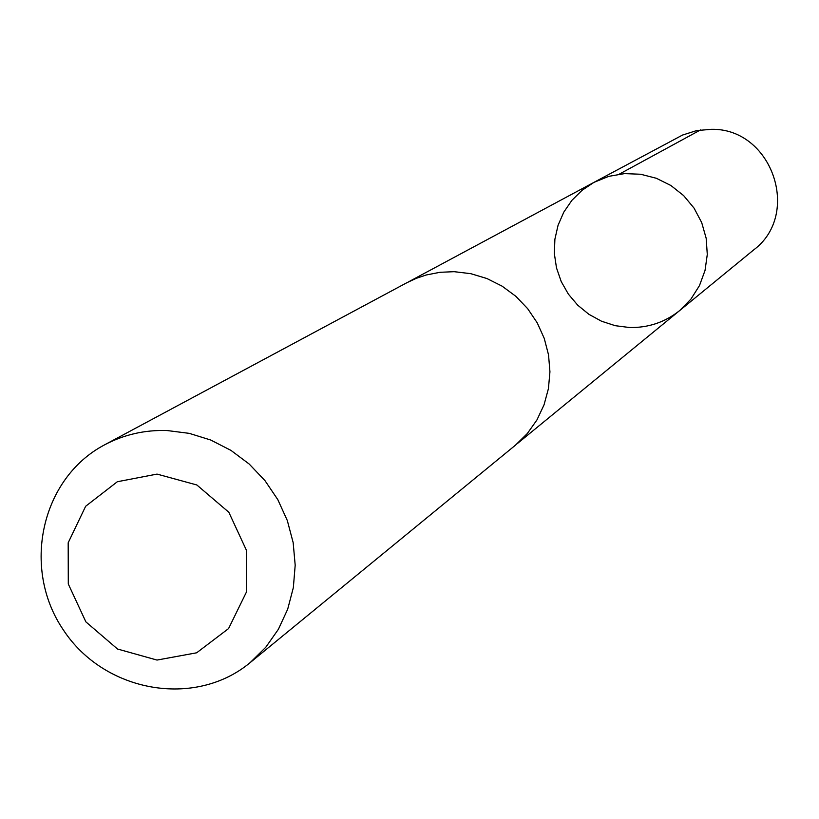 <?xml version="1.0" encoding="UTF-8"?>
<svg xmlns="http://www.w3.org/2000/svg" width="819" height="819" viewBox="0 0 819 819"><rect width="100%" height="100%" fill="white"/><g stroke="black" fill="none" stroke-linecap="round" stroke-linejoin="round"><path stroke-width="1.23" d="M629.453 327.508L615.223 325.686L601.545 321.232L588.892 314.312L577.702 305.17L568.366 294.113L561.21 281.541L556.49 267.874L554.35 253.603L554.893 239.22L558.077 225.225L563.82 212.101L571.908 200.317L582.074 190.295L593.949 182.371L608.773 176.351L624.59 173.608L640.683 174.252L656.347 178.276L670.884 185.503L683.66 195.618L694.082 208.159L701.699 222.584L706.162 238.247L707.288 254.443L705.026 270.465L699.477 285.585L690.898 299.15L679.678 310.555C665.008 322.256 648.269 327.907 629.453 327.508M753.531 250.03C801.873 214.23 771.846 127.938 711.373 129.32L696.611 130.59L682.524 135.063L593.949 182.371L608.773 176.351L624.59 173.608L640.683 174.252L656.347 178.276L670.884 185.503L683.66 195.618L694.082 208.159L701.699 222.584L706.162 238.247L707.288 254.443L705.026 270.465L699.477 285.585L690.898 299.15L679.678 310.555L753.531 250.03M250.225 662.561L515.468 445.157L527.303 433.548L536.916 419.983L544.031 404.862L548.423 388.646L549.938 371.826L548.535 354.903L544.256 338.411L537.223 322.829L527.661 308.661L515.847 296.314L502.139 286.179L486.977 278.552L470.812 273.679L454.135 271.683L440.059 272.287L426.289 274.969L416.339 278.306L406.838 282.729L104.607 444.83C40.981 478.265 21.325 568.345 63.37 629.965C104.269 692.362 195.024 708.609 250.225 662.561L265.786 647.245L278.399 629.279L287.684 609.213L293.345 587.632L295.188 565.202L293.161 542.608L287.315 520.536L277.825 499.662L264.977 480.63L249.181 464.025L230.897 450.348L210.708 440.018L189.22 433.353L167.096 430.538C144.809 429.811 123.976 434.582 104.607 444.83M157.033 474.099L117.332 481.736L85.647 506.275L68.182 542.772L68.294 583.998L85.882 621.877L117.516 649.017L157.013 660.063L196.642 652.804L228.583 628.572L246.427 592.065L246.539 550.532L228.839 512.274L196.857 484.981L157.033 474.099M619.297 174.14L700.491 129.934M517.209 443.693L679.678 310.555M408.855 281.675L593.949 182.371"/></g></svg>
